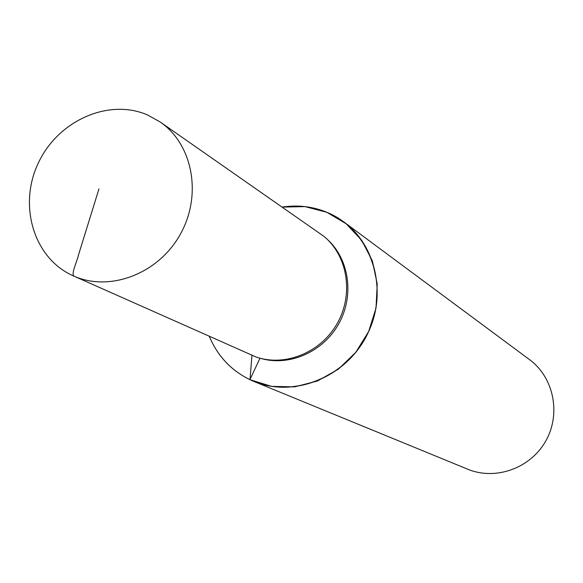 <?xml version="1.0" encoding="UTF-8"?>
<svg xmlns="http://www.w3.org/2000/svg" width="583" height="583" viewBox="0 0 583 583"><rect width="100%" height="100%" fill="white"/><g stroke="black" fill="none" stroke-linecap="round" stroke-linejoin="round"><path stroke-width="0.87" d="M249.998 379.701C231.16 370.475 217.597 356.045 209.312 336.413C217.597 356.045 231.16 370.475 249.998 379.701C291.391 399.792 347.636 377.667 368.449 331.96C389.896 286.544 370.103 230.387 327.755 212.686C313.275 206.564 298.124 204.699 282.296 207.082L305.018 206.615L326.808 212.285L346.164 223.763L361.722 240.334L372.355 260.9L377.245 284.038L376.006 308.13L368.682 331.45L355.798 352.321L338.271 369.25L317.378 381.027L294.619 386.857L271.627 386.383L249.998 379.701M209.29 336.406C218.224 357.466 233.04 372.457 253.751 381.384C292.477 397.621 342.585 378.921 364.9 338.956C387.571 299.196 377.682 246.631 343.759 221.875L327.777 212.664C313.282 206.542 298.11 204.677 282.281 207.067M253.751 381.384L467.69 469.198C495.426 480.793 530.501 468.331 545.746 441.01C561.247 413.835 553.784 377.369 529.524 359.624L343.759 221.875M160.15 121.956L323.856 236.304C347.738 255.864 353.852 294.233 337.273 323.361C320.905 352.613 284.898 367.21 255.813 356.891L73.305 275.854C109.458 292.36 158.168 273.995 180.103 234.672C202.425 195.56 192.966 144.38 160.15 121.956L147.419 114.909C108.423 98.017 57.87 120.783 38.31 163.051C18.197 205.063 33.464 257.489 72.161 275.329L73.305 275.854M260.069 358.202C288.578 366.955 322.785 352.3 338.585 324.104C354.551 296.011 349.414 259.151 327.187 239.27M98.964 188.885L78.61 254.552C77.007 262.102 70.23 274.972 74.544 276.393M251.951 355.39L250.02 379.431L260.018 358.188"/></g></svg>
